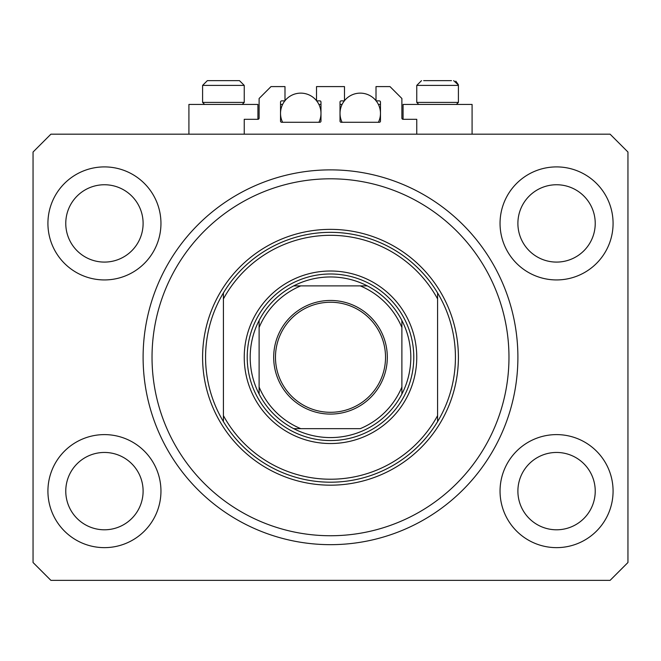 <?xml version="1.0" encoding="UTF-8"?>
<svg xmlns="http://www.w3.org/2000/svg" width="661" height="661" viewBox="0 0 661 661"><rect width="100%" height="100%" fill="white"/><g stroke="black" fill="none" stroke-linecap="round" stroke-linejoin="round"><path stroke-width="0.99" d="M416.76 134.183L416.76 119.311L403.078 119.311A1.19 1.19 0 0 1 401.888 118.121L401.888 98.489L389.99 86.591L376.01 86.591L376.01 100.869L379.282 100.869A1.19 1.19 0 0 1 380.472 102.058L380.472 121.095A1.19 1.19 0 0 1 379.282 122.285L341.208 122.285A1.19 1.19 0 0 1 340.018 121.095L340.018 102.058A1.19 1.19 0 0 1 341.208 100.869L344.48 100.869L344.48 86.591L316.52 86.591L316.52 100.869L319.792 100.869A1.19 1.19 0 0 1 320.982 102.058L320.982 121.095A1.19 1.19 0 0 1 319.792 122.285L281.718 122.285A1.19 1.19 0 0 1 280.528 121.095L280.528 102.058A1.19 1.19 0 0 1 281.718 100.869L284.99 100.869L284.99 86.591L271.01 86.591L259.112 98.489L259.112 118.121A1.19 1.19 0 0 1 257.922 119.311L244.24 119.311L244.24 134.183M47.922 491.123A56.516 56.516 0 0 0 104.438 547.639A56.516 56.516 0 0 0 160.954 491.123A56.516 56.516 0 0 0 104.438 434.608A56.516 56.516 0 0 0 47.922 491.123M500.047 491.123A56.516 56.516 0 0 0 556.562 547.639A56.516 56.516 0 0 0 613.077 491.123A56.516 56.516 0 0 0 556.562 434.608A56.516 56.516 0 0 0 500.047 491.123M500.047 223.418A56.516 56.516 0 0 0 556.562 279.934A56.516 56.516 0 0 0 613.077 223.418A56.516 56.516 0 0 0 556.562 166.903A56.516 56.516 0 0 0 500.047 223.418M47.922 223.418A56.516 56.516 0 0 0 104.438 279.934A56.516 56.516 0 0 0 160.954 223.418A56.516 56.516 0 0 0 104.438 166.903A56.516 56.516 0 0 0 47.922 223.418M472.086 134.183L472.086 104.438L403.078 104.438L403.078 119.311M188.914 134.183L188.914 104.438L257.922 104.438L257.922 119.311M143.107 357.271A187.394 187.394 0 0 0 330.5 544.664A187.394 187.394 0 0 0 517.894 357.271A187.394 187.394 0 0 0 330.5 169.877A187.394 187.394 0 0 0 143.107 357.271M65.769 223.418A38.669 38.669 0 0 0 104.438 262.087A38.669 38.669 0 0 0 143.107 223.418A38.669 38.669 0 0 0 104.438 184.75A38.669 38.669 0 0 0 65.769 223.418M517.894 223.418A38.669 38.669 0 0 0 556.562 262.087A38.669 38.669 0 0 0 595.231 223.418A38.669 38.669 0 0 0 556.562 184.75A38.669 38.669 0 0 0 517.894 223.418M517.894 491.123A38.669 38.669 0 0 0 556.562 529.792A38.669 38.669 0 0 0 595.231 491.123A38.669 38.669 0 0 0 556.562 452.455A38.669 38.669 0 0 0 517.894 491.123M65.769 491.123A38.669 38.669 0 0 0 104.438 529.792A38.669 38.669 0 0 0 143.107 491.123A38.669 38.669 0 0 0 104.438 452.455A38.669 38.669 0 0 0 65.769 491.123M50.897 580.358L610.103 580.358L627.95 562.511L627.95 152.03L610.103 134.183L50.897 134.183L33.05 152.03L33.05 562.511L50.897 580.358M204.621 104.438L202.596 102.414L244.24 102.414L244.24 85.401L239.48 80.642L233.829 80.642M239.48 80.642L244.24 85.401L202.596 85.401L207.356 80.642L213.007 80.642M451.496 80.642L423.668 80.642M455.611 102.414L458.404 102.414L458.404 85.401L416.76 85.401L421.52 80.642L416.76 85.401L416.76 102.414L455.611 102.414M202.596 102.414L202.596 85.401L207.356 80.642L237.332 80.642M416.76 357.271A86.261 86.261 0 0 1 330.5 443.531A86.261 86.261 0 0 1 244.24 357.271A86.261 86.261 0 0 1 330.5 271.01A86.261 86.261 0 0 1 416.76 357.271M508.97 357.271A178.47 178.47 0 0 0 330.5 178.8A178.47 178.47 0 0 0 152.03 357.271A178.47 178.47 0 0 0 330.5 535.74A178.47 178.47 0 0 0 508.97 357.271M455.429 357.271A124.929 124.929 0 0 0 437.582 292.922L437.582 298.904A121.954 121.954 0 0 0 223.418 298.904L223.418 415.637A121.954 121.954 0 0 0 437.582 415.637L437.582 421.619A124.929 124.929 0 0 0 455.429 357.271M223.418 292.922A124.929 124.929 0 0 0 223.418 421.619A124.929 124.929 0 0 0 437.582 421.619L437.582 292.922A124.929 124.929 0 0 0 223.418 292.922L223.418 298.904L223.418 292.922M223.418 415.637L223.418 421.619L223.418 415.637M387.313 357.271A56.813 56.813 0 0 1 330.5 414.083A56.813 56.813 0 0 1 273.687 357.271A56.813 56.813 0 0 1 330.5 300.458A56.813 56.813 0 0 1 387.313 357.271M275.472 357.271A55.028 55.028 0 0 0 330.5 412.299A55.028 55.028 0 0 0 385.528 357.271A55.028 55.028 0 0 0 330.5 302.242A55.028 55.028 0 0 0 275.472 357.271M410.812 357.271A80.312 80.312 0 0 0 401.888 320.478L401.888 327.526L401.888 320.478A80.312 80.312 0 0 0 293.707 285.882L300.755 285.882L293.707 285.882A80.312 80.312 0 0 0 259.112 394.063L259.112 387.015L259.112 394.063A80.312 80.312 0 0 0 293.707 428.659L360.245 428.659A77.337 77.337 0 0 0 401.888 387.015L401.888 327.526A77.337 77.337 0 0 0 360.245 285.882L300.755 285.882A77.337 77.337 0 0 0 259.112 327.526L259.112 387.015A77.337 77.337 0 0 0 300.755 428.659L293.707 428.659A80.312 80.312 0 0 0 401.888 394.063L401.888 387.015L401.888 394.063A80.312 80.312 0 0 0 410.812 357.271M247.214 357.271A83.286 83.286 0 0 1 330.5 273.985A83.286 83.286 0 0 1 413.786 357.271A83.286 83.286 0 0 1 330.5 440.557A83.286 83.286 0 0 1 247.214 357.271M259.112 320.478L259.112 327.526L259.112 320.478A80.312 80.312 0 0 1 293.707 285.882M367.293 285.882L360.245 285.882L367.293 285.882A80.312 80.312 0 0 1 401.888 320.478M282.602 122.285A20.227 20.227 0 0 1 284.85 100.869M284.99 100.687A20.227 20.227 0 0 1 316.52 100.687M316.66 100.869A20.227 20.227 0 0 1 318.908 122.285M318.908 104.438L320.982 104.438M280.528 104.438L282.602 104.438M342.092 122.285A20.227 20.227 0 0 1 344.34 100.869M344.48 100.687A20.227 20.227 0 0 1 376.01 100.687M376.15 100.869A20.227 20.227 0 0 1 378.398 122.285M378.398 104.438L380.472 104.438M340.018 104.438L342.092 104.438M458.404 357.271A127.904 127.904 0 0 1 330.5 485.174A127.904 127.904 0 0 1 202.596 357.271A127.904 127.904 0 0 1 330.5 229.367A127.904 127.904 0 0 1 458.404 357.271M401.888 394.063A80.312 80.312 0 0 1 367.293 428.659M293.707 428.659A80.312 80.312 0 0 1 259.112 394.063M453.644 80.642L458.387 84.972M458.346 84.691L455.801 81.154M456.379 104.438L458.404 102.414M418.785 104.438L416.76 102.414M242.215 104.438L244.24 102.414"/></g></svg>
